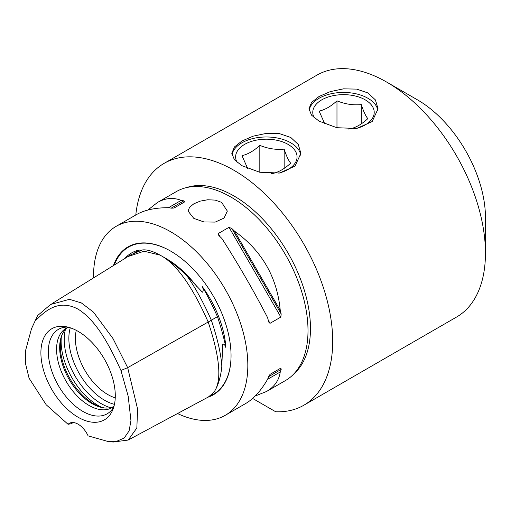 <?xml version="1.0" encoding="UTF-8"?>
<svg xmlns="http://www.w3.org/2000/svg" width="511" height="511" viewBox="0 0 511 511"><rect width="100%" height="100%" fill="white"/><g stroke="black" fill="none" stroke-linecap="round" stroke-linejoin="round"><path stroke-width="0.77" d="M231.956 154.942A34.556 19.948 180 0 1 254.721 138.136A34.556 19.948 180 0 1 290.778 142.818A34.556 19.948 180 0 1 300.775 155.261M237.117 162.383A30.717 17.738 180 0 1 250.307 141.796A30.717 17.738 180 0 1 288.063 144.383A30.717 17.738 180 0 1 278.738 173.152M271.322 173.58L272.861 173.478C278.802 172.105 284.742 168.675 290.682 163.188C288.504 160.563 286.332 155.881 284.161 149.135C276.049 149.94 267.936 148.688 259.818 145.373C253.884 150.86 247.944 154.29 242.003 155.657L247.656 168.515M259.818 145.373L259.818 172.271M284.161 149.135L284.161 168.368M241.907 165.685L234.408 159.713L231.79 153.338L234.408 146.976L241.907 141.017L253.143 136.162L266.34 133.39L279.543 133.658L290.778 137.472L298.277 144.472L300.896 153.338L295.026 166.107L279.543 173.031L259.722 172.245L241.907 165.685M309.11 110.402A34.556 19.948 180 0 1 331.875 93.596A34.556 19.948 180 0 1 367.926 98.278A34.556 19.948 180 0 1 377.929 110.721M314.265 117.843A30.717 17.738 180 0 1 327.455 97.256A30.717 17.738 180 0 1 365.218 99.843A30.717 17.738 180 0 1 355.886 128.612M348.47 129.04L350.016 128.932C355.956 127.565 361.89 124.135 367.831 118.648C365.659 116.023 363.487 111.341 361.309 104.595C353.197 105.4 345.085 104.142 336.973 100.833C331.032 106.32 325.092 109.744 319.151 111.117L324.804 123.969M336.973 100.833L336.973 127.724M361.309 104.595L361.309 123.822M319.062 121.145L311.557 115.173L308.938 108.798L311.557 102.436L319.062 96.477L330.298 91.616L343.494 88.844L356.691 89.112L367.926 92.932L375.425 99.932L378.044 108.798L372.174 121.561L356.691 128.491L336.87 127.705L319.062 121.145M485.45 253.137L485.45 217.507A96.017 55.437 -120 0 0 417.557 99.913L386.699 82.092A139.656 80.629 60 0 1 485.45 253.137A139.656 80.629 60 0 1 456.527 317.069L303.77 405.268A139.656 80.629 -120 0 0 303.77 244.003A139.656 80.629 -120 0 0 164.108 163.373A139.656 80.629 -120 0 0 135.798 214.99M164.108 163.373L316.871 75.174A139.656 80.629 60 0 1 386.699 82.092M252.638 398.452L275.685 411.757A139.656 80.629 -120 0 0 303.77 405.268M293.851 373.899A108.236 62.489 -120 0 0 310.471 328.503A108.236 62.489 -120 0 0 267.196 223.927A108.236 62.489 -120 0 0 186.311 187.646M193.822 218.395L188.067 211.1L189.562 207.281L193.822 203.812L200.197 201.136L207.709 199.763L215.214 200.108L221.595 202.356L227.35 211.1L224.003 218.095L215.214 222.093L203.94 221.953L193.822 218.395M207.971 397.2A85.382 49.299 -120 0 0 218.069 391.394A85.382 49.299 -120 0 0 231.049 355.701A85.382 49.299 -120 0 0 170.674 251.125A85.382 49.299 -120 0 0 113.461 265.548M142.365 249.949L131.033 254.67L127.999 256.548L144.045 251.22L160.084 255.104C152.776 251.131 146.868 249.413 142.365 249.949M225.9 347.691C224.137 338.665 221.32 328.324 217.443 316.667C212.321 305.118 207.191 294.981 202.062 286.256A78.336 45.23 60 0 1 203.231 287.891A78.336 45.23 60 0 1 225.9 347.691C225.198 345.219 224.131 344.005 222.694 344.05L221.825 366.144M217.443 316.667L211.33 320.199M124.761 258.553A78.336 45.23 60 0 1 139.286 250.013L135.971 251.955M134.827 252.581L141.739 250.09M139.286 250.013L138.111 250.684M213.483 392.735L208.399 396.97L211.675 394.709L214.818 390.838C218.504 384.617 220.841 376.403 221.831 366.202C220.669 348.278 213.7 327.417 211.343 320.225C208.469 313.76 198.971 292.362 186.643 275.512A81.766 47.21 -120 0 0 186.298 275.148L202.394 292.19C203.544 290.983 203.435 289.002 202.062 286.256M76.267 330.342A45.824 26.457 -120 0 0 75.404 338.429A45.824 26.457 -120 0 0 107.808 394.556A45.824 26.457 -120 0 0 115.243 397.852M73.277 422.533L71.272 423.657L68.084 424.315A17.457 10.079 60 0 1 69.368 423.319A17.457 10.079 60 0 1 88.109 435.877L107.719 441.402L116.636 441.3L124.16 438.055L129.104 430.894L130.95 420.61L128.178 396.191L120.947 370.469L127.667 367.658L113.014 338.601L93.449 312.112L81.364 302.934L69.496 299.325L50.563 304.486L37.565 315.638L31.497 328.733L37.565 315.638M113.385 406.711A45.824 26.457 60 0 1 103.631 407.855A45.824 26.457 60 0 1 92.069 403.645A45.824 26.457 60 0 1 59.666 347.518A45.824 26.457 60 0 1 61.799 335.401A45.824 26.457 60 0 1 67.663 327.519M104.551 407.963A47.082 27.185 60 0 1 93.609 403.779A47.082 27.185 60 0 1 62.163 334.552M113.825 406.845A48.749 28.143 60 0 1 112.267 409.254A48.749 28.143 60 0 1 82.808 411.374A48.749 28.143 60 0 1 49.618 363.142A48.749 28.143 60 0 1 64.903 327.219A48.749 28.143 60 0 1 67.765 327.072M78.094 331.345A52.601 30.366 60 0 1 112.842 409.675A52.601 30.366 60 0 1 51.796 389.478A52.601 30.366 60 0 1 64.827 326.51A52.601 30.366 60 0 1 78.094 331.345M68.385 327.232A45.824 26.457 -120 0 0 66.072 328.324A45.824 26.457 -120 0 0 56.58 349.3A45.824 26.457 -120 0 0 88.984 405.421A45.824 26.457 -120 0 0 111.896 407.695A45.824 26.457 -120 0 0 113.998 406.232M186.643 275.512C178.741 267.821 170.776 261.536 162.754 256.65C177.898 266.116 193.043 287.904 208.188 322.013L127.667 367.658L137.606 409.087L136.839 427.994L128.204 440.035L113.167 442.047L107.719 441.402M68.084 424.315L46.188 404.763L29.07 378.197L25.556 363.723L25.55 350.603L31.497 328.733M35.246 320.985C45.568 310.343 58.867 298.948 78.094 309.161C97.32 321.151 110.625 347.902 120.947 370.469M162.754 256.65L160.084 255.104M214.818 390.838C221.844 379.392 219.634 356.448 208.188 322.013L211.343 320.225M177.541 413.54A109.105 62.994 -120 0 0 225.23 415.334A109.105 62.994 -120 0 0 247.829 365.384A109.105 62.994 -120 0 0 200.197 255.583A109.105 62.994 -120 0 0 116.125 226.354A109.105 62.994 -120 0 0 93.526 276.298A109.105 62.994 -120 0 0 93.539 277.895M280.252 310.356A109.105 62.994 60 0 1 281.184 313.99L280.852 317.069L270.057 323.303L269.054 322.684L268.531 321.298A109.105 62.994 -120 0 0 267.598 317.663C253.584 290.567 238.35 264.181 221.895 238.496A109.105 62.994 -120 0 0 219.213 235.871L218.267 234.721L218.229 233.546L229.03 227.312L231.866 228.564A109.105 62.994 60 0 1 234.543 231.189L280.252 310.356C277.09 277 261.856 250.607 234.543 231.189M280.852 368.099L281.184 369.421A109.105 62.994 60 0 1 280.252 371.976L267.598 379.283A109.105 62.994 -120 0 0 268.531 376.728L270.057 374.333L280.852 368.099L270.038 374.346M225.23 415.334L245.663 403.53C253.641 398.867 260.949 390.781 267.598 379.283M280.252 371.976C279.019 380.35 274.439 386.859 266.512 391.496L255.219 396.006M181.181 200.382A109.105 62.994 60 0 1 183.858 200.849L184.841 201.794L174.04 208.034L171.211 208.156A109.105 62.994 -120 0 0 168.528 207.683L181.181 200.382C173.312 197.259 165.392 197.974 157.407 202.516L147.851 210.047M168.528 207.683C155.242 207.69 144.587 209.983 136.558 214.556L116.125 226.354M266.512 391.496L285.406 380.586A109.105 62.994 -120 0 0 308.005 330.643A109.105 62.994 -120 0 0 260.38 220.841A109.105 62.994 -120 0 0 176.301 191.612L157.407 202.516M231.049 355.509A84.915 49.024 60 0 1 210.538 395.667M114.343 265.005A84.915 49.024 60 0 1 170.84 251.22M222.253 352.098A78.745 45.466 60 0 1 222.323 355.317L222.323 355.924M161.431 255.87L166.643 258.879A78.745 45.466 60 0 1 196.837 286.582M65.389 329.589A52.371 30.238 -120 0 0 101.261 403.677A52.371 30.238 -120 0 0 110.459 407.65M114.451 404.329A50.455 29.127 60 0 1 104.531 400.228A50.455 29.127 60 0 1 70.263 327.787M101.548 407.254A52.371 30.238 60 0 1 98.157 405.472A52.371 30.238 60 0 1 61.275 337.503M208.399 396.97L128.197 440.028M231.866 228.564L281.184 313.99M229.03 227.312L280.852 317.069M218.229 233.546L220.024 236.65M268.262 320.199L270.057 323.303M281.184 369.421L268.531 376.728M171.211 208.156L183.858 200.849M51.943 303.668L128.006 256.541"/></g></svg>
